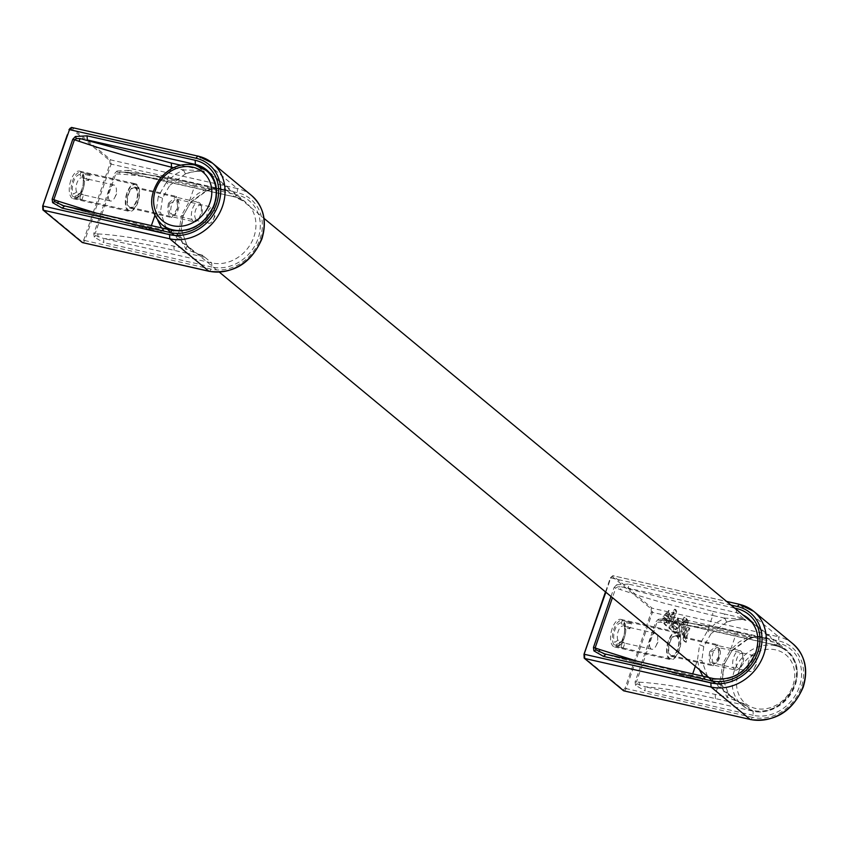 <?xml version="1.0" encoding="UTF-8"?>
<svg xmlns="http://www.w3.org/2000/svg" width="847" height="847" viewBox="0 0 847 847"><rect width="100%" height="100%" fill="white"/><g stroke="black" fill="none" stroke-linecap="round" stroke-linejoin="round"><path stroke-width="0.64" stroke-dasharray="4.24 3.18" d="M672.899 625.891L674 631.491L675.821 633.387L679.749 626.431L678.288 618.162L673.026 624.483L677.304 628.019L675.8 629.745L674.636 627.331L672.031 625.7L673.111 631.28L674.921 633.185L678.881 626.229L677.42 617.961L672.169 624.281L677.304 628.019M678.045 625.255L675.451 623.117L677.261 621.656L678.045 625.255L675.451 623.117M672.169 624.281L673.026 624.483M676.435 627.818L674.921 629.543L673.82 627.638L674.636 627.331M673.757 627.129L672.031 625.7M674.593 622.926L676.393 621.465L677.177 625.065M682.259 620.385L683.953 621.793A34.949 30.111 129.6 0 1 685.816 618.67L684.122 617.262A34.949 30.111 -50.4 0 0 682.259 620.385L684.831 621.984A33.954 29.253 129.6 0 1 686.716 618.871L685.022 617.474A33.954 29.253 -50.4 0 0 683.137 620.586M684.122 617.262L685.022 617.474M683.953 621.793L684.831 621.984M685.816 618.67L686.716 618.871M682.407 621.984A33.954 29.253 -50.4 0 0 678.722 635.631L680.416 637.029A33.954 29.253 129.6 0 1 684.101 623.392L681.539 621.793A34.949 30.111 -50.4 0 0 677.822 635.43L679.516 636.828A34.949 30.111 129.6 0 1 683.233 623.191L684.101 623.392M679.516 636.828L680.416 637.029M683.233 623.191L681.539 621.793M677.822 635.43L678.722 635.631M672.645 614.371L671.936 613.789A34.949 30.111 -50.4 0 0 670.612 616.817L671.353 617.431A34.949 30.111 -50.4 0 0 668.939 628.072L670.602 629.448A34.949 30.111 129.6 0 1 674.784 614.901L675.79 611.036L674.583 609.205A34.949 30.111 -50.4 0 0 672.867 612.042L673.016 613.641A34.949 30.111 -50.4 0 0 672.645 614.371L673.513 614.573L672.804 613.98A33.954 29.253 -50.4 0 0 671.47 617.008L672.222 617.622A33.954 29.253 -50.4 0 0 669.839 628.273L671.502 629.649A33.954 29.253 129.6 0 1 675.662 615.102L676.689 611.238L675.493 609.406A33.954 29.253 -50.4 0 0 673.746 612.243L673.884 613.842A33.954 29.253 -50.4 0 0 673.513 614.573M671.936 613.789L672.804 613.98M670.612 616.817L671.47 617.008M672.867 612.042L673.746 612.243M671.353 617.431L672.222 617.622M674.583 609.205L675.493 609.406M668.939 628.072L669.839 628.273M670.602 629.448L671.502 629.649M684.27 632.37L688.897 620.639L687.277 619.305L682.513 631.735L684.492 640.734L686.314 642.248A33.954 29.253 129.6 0 1 689.913 628.527L688.24 627.14A33.954 29.253 -50.4 0 0 685.128 636.648L684.27 632.37L683.413 632.18L687.997 620.438L688.897 620.639M687.997 620.438L686.377 619.093L681.644 631.544L683.593 640.533L685.414 642.047A34.949 30.111 129.6 0 1 689.045 628.326L687.372 626.939L688.24 627.14M689.045 628.326L689.913 628.527M687.372 626.939A34.949 30.111 -50.4 0 0 684.26 636.446L685.128 636.648M684.26 636.446L683.413 632.18M685.414 642.047L686.314 642.248M686.377 619.093L687.277 619.305M668.082 617.527L665.488 615.388L667.288 613.927L668.082 617.527L668.939 617.717L666.356 615.578L668.156 614.117L668.939 617.717M665.488 615.388L666.356 615.578M664.651 619.591L662.926 618.162L663.19 621.327L664.006 623.741L665.816 625.647L669.776 618.691L668.315 610.422L663.063 616.743L667.33 620.279L665.498 621.846L664.651 619.591L665.53 619.792L663.804 618.352L664.08 621.529L664.895 623.953L666.716 625.848L670.644 618.892L669.183 610.623L663.932 616.944L668.198 620.48L666.695 622.206L665.53 619.792M667.33 620.279L668.198 620.48M663.063 616.743L663.932 616.944M662.926 618.162L663.804 618.352M169.464 203.608L178.071 200.114L177.267 210.077L174.387 215.233L171.528 215.254C169.051 212.989 168.352 209.103 169.464 203.608M718.574 658.331L719.378 648.368L710.76 651.862C709.659 657.357 710.347 661.242 712.825 663.508L715.683 663.487L718.574 658.331M208.118 222.867A8.184 3.801 102.7 0 0 208.923 223.269A8.184 3.801 102.7 0 0 213.095 219.902A8.184 3.801 102.7 0 0 214.852 212.152A8.184 3.801 102.7 0 0 212.533 207.314A8.184 3.801 102.7 0 0 207.25 213.539A8.184 3.801 102.7 0 0 208.118 222.867M172.312 214.767A8.184 3.801 102.7 0 0 173.116 215.18A8.184 3.801 102.7 0 0 175.329 214.429A8.184 3.801 102.7 0 0 178.399 200.845A8.184 3.801 102.7 0 0 176.727 199.214A8.184 3.801 102.7 0 0 171.443 205.44A8.184 3.801 102.7 0 0 172.312 214.767M749.426 671.12A8.184 3.801 -77.3 0 1 748.547 661.793A8.184 3.801 -77.3 0 1 753.841 655.567A8.184 3.801 -77.3 0 1 756.149 660.406A8.184 3.801 -77.3 0 1 754.402 668.156A8.184 3.801 -77.3 0 1 750.23 671.523A8.184 3.801 -77.3 0 1 749.426 671.12M713.619 663.021A8.184 3.801 -77.3 0 1 712.74 653.693A8.184 3.801 -77.3 0 1 718.023 647.468A8.184 3.801 -77.3 0 1 719.706 649.098A8.184 3.801 -77.3 0 1 716.636 662.682A8.184 3.801 -77.3 0 1 714.413 663.434A8.184 3.801 -77.3 0 1 713.619 663.021M168.489 203.195L176.472 196.462L177.701 207.822L171.697 217.552L170.713 217.044C167.854 214.206 167.113 209.59 168.489 203.195M128.204 194.09A10.82 5.029 102.7 0 0 130.046 208.14A10.82 5.029 102.7 0 0 137.341 198.696A10.82 5.029 102.7 0 0 134.821 187.039A10.82 5.029 102.7 0 0 128.204 194.09M126.902 193.01A14.145 6.575 102.7 0 0 129.316 211.39A14.145 6.575 102.7 0 0 138.855 199.045A14.145 6.575 102.7 0 0 135.552 183.788A14.145 6.575 102.7 0 0 126.902 193.01M70.852 180.337A14.145 6.575 102.7 0 0 73.266 198.717A14.145 6.575 102.7 0 0 82.805 186.372A14.145 6.575 102.7 0 0 79.502 171.115A14.145 6.575 102.7 0 0 70.852 180.337M186.732 166.541L183.259 165.758L183.46 169.908L185.302 173.741A3.144 0.858 68.3 0 0 185.461 173.889A35.701 30.757 129.6 0 1 188.712 172.777A35.701 30.757 129.6 0 1 204.678 172.132L202.137 170.025L186.732 166.541M170.84 169.156L166.245 182.518L158.294 196.493L162.465 198.209L169.718 185.419L166.245 182.518L174.948 174.514L183.46 169.908L202.804 170.575M185.302 173.741L195.593 171.348L203.407 171.083M160.496 231.866L162.836 229.812L176.102 235.837L148.564 229.166L63.949 205.927M148.564 229.166L150.882 227.112L162.836 229.812L164.71 228.658M154.81 215.731L156.155 211.803L158.294 196.493M166.425 228.552L175.393 235.868L160.792 232.014M167.018 229.177A35.701 30.757 -50.4 0 0 168.669 230.977A35.701 30.757 -50.4 0 0 170.522 232.681A35.701 30.757 -50.4 0 0 175.467 235.921A35.701 30.757 -50.4 0 0 181.914 238.229L180.04 236.684M175.393 235.868L180.644 237.181M70.269 128.141L70.777 128.236A0.889 0.773 129.6 0 1 71.826 127.59L110.936 159.967L237.319 188.542L198.219 156.166L71.826 127.59M251.559 195.488A44.626 38.454 -50.4 0 0 237.319 188.542L237.52 192.693A41.281 35.563 -50.4 0 1 260.008 238.97A41.281 35.563 129.6 0 1 211.199 269.124L84.816 240.548L111.137 164.117L110.025 163.662L83.705 240.093L81.99 241.596L42.89 209.209A0.889 0.773 -50.4 0 0 42.879 209.251M209.198 189.749A35.701 30.757 129.6 0 1 225.164 189.103L227.705 191.2L208.5 186.774L206.499 188.987L206.107 190.977A3.144 0.858 -111.7 0 1 205.959 190.861A35.701 30.757 129.6 0 1 209.198 189.749M187.102 245.641A35.701 30.757 -50.4 0 0 189.156 247.949A35.701 30.757 -50.4 0 0 189.664 248.446A35.701 30.757 -50.4 0 0 191.02 249.653A35.701 30.757 -50.4 0 0 202.412 255.201L204.942 257.308L186.065 253.041L185.864 248.891L187.24 245.789A3.144 1.567 141.7 0 0 187.219 245.757A3.144 1.567 141.7 0 0 187.208 245.746A3.144 1.567 141.7 0 0 187.102 245.641L181.247 229.59L179.193 230.882L181.364 215.593L183.227 215.604L190.554 202.666L189.273 201.586L181.364 215.593M98.061 236.991L97.86 233.92L95.097 233.857L95.722 235.582L103.63 238.473C123.482 240.114 146.976 244.074 174.133 250.341L186.065 253.041M120.433 172.005L126.394 172.365C146.245 174.016 169.739 177.976 196.896 184.233L194.545 186.276C163.439 179.151 138.082 175.064 118.485 174.016L115.721 173.953L117.415 172.576L120.433 172.005L118.485 174.016M179.373 236.133L172.608 230.532A35.701 30.757 -50.4 0 0 214.82 204.445A35.701 30.757 129.6 0 0 206.763 169.982L245.863 202.359L234.778 196.959L236.811 194.757L128.723 170.321L126.394 172.365L234.471 196.811A35.701 30.757 129.6 0 1 245.863 202.359A35.701 30.757 129.6 0 1 253.92 236.832A35.701 30.757 -50.4 0 1 211.708 262.909L103.63 238.473L103.832 242.623L94.25 237.107L93.795 233.666L114.419 173.762L117.002 171.009L117.415 172.576M206.499 188.987L197.986 193.592L189.273 201.586L194.545 186.276L206.499 188.987L217.668 188.87L227.038 190.649M206.107 190.977L216.313 188.5L226.435 190.151M174.133 250.341L173.921 246.181L179.193 230.882L181.533 241.374L185.864 248.891L204.286 256.757M187.24 245.789L194.408 252.12L203.672 256.249M110.025 163.662L109.877 160.623A0.889 0.773 129.6 0 1 110.936 159.967L111.137 164.117L237.52 192.693M709.786 651.449L717.78 644.715L718.997 656.076L713.005 665.806L712.02 665.297C709.161 662.46 708.42 657.854 709.786 651.449M669.511 642.344A10.82 5.029 102.7 0 0 671.353 656.393A10.82 5.029 102.7 0 0 678.648 646.949A10.82 5.029 102.7 0 0 676.118 635.292A10.82 5.029 102.7 0 0 669.511 642.344M668.209 641.264A14.145 6.575 102.7 0 0 670.612 659.644A14.145 6.575 102.7 0 0 680.152 647.299A14.145 6.575 102.7 0 0 676.859 632.042A14.145 6.575 102.7 0 0 668.209 641.264M612.159 628.59A14.145 6.575 102.7 0 0 614.573 646.97A14.145 6.575 102.7 0 0 624.101 634.625A14.145 6.575 102.7 0 0 620.809 619.369A14.145 6.575 102.7 0 0 612.159 628.59M621.37 586.823L712.623 611.312L712.814 615.462L663.91 603.106L639.03 595.748L615.748 588.019L617.717 586.886L621.37 586.823L620.375 589.628M728.028 614.795L724.566 614.011L724.767 618.162L726.61 621.994A3.144 0.858 68.3 0 0 726.768 622.143A35.701 30.757 129.6 0 1 730.008 621.031A35.701 30.757 129.6 0 1 745.974 620.385L743.444 618.278L728.028 614.795M734.688 608.125L628.389 584.091L628.59 588.242L736.678 612.677A35.701 30.757 129.6 0 1 742.755 614.816M724.767 618.162L712.814 615.462L707.541 630.771L699.601 644.747L703.772 646.462L711.025 633.672L707.541 630.771L716.255 622.767L724.767 618.162L744.1 618.829M726.61 621.994L736.901 619.602L744.714 619.337M701.803 680.12L704.143 678.066L717.398 684.09L689.871 677.42L605.256 654.18M689.871 677.42L721.348 684.937M690.178 677.579L692.19 675.366L704.143 678.066L706.017 676.912M695.313 666.282L697.462 660.057L699.601 644.747M708.325 677.431A35.701 30.757 -50.4 0 0 709.966 679.23A35.701 30.757 -50.4 0 0 711.829 680.935A35.701 30.757 -50.4 0 0 716.774 684.175A35.701 30.757 -50.4 0 0 723.222 686.483L721.951 685.435M707.732 676.806L716.7 684.122M610.369 577.993L612.074 576.489A0.889 0.773 129.6 0 1 613.133 575.844L652.232 608.22L778.626 636.796L739.516 604.419L612.826 575.685L610.295 577.887L605.563 591.958M750.506 638.003A35.701 30.757 129.6 0 1 766.471 637.357L769.012 639.453L749.796 635.028L747.795 637.24L747.414 639.231A3.144 0.858 -111.7 0 1 747.266 639.114A35.701 30.757 129.6 0 1 750.506 638.003M728.399 693.894A35.701 30.757 -50.4 0 0 730.463 696.202A35.701 30.757 -50.4 0 0 730.972 696.7A35.701 30.757 -50.4 0 0 732.327 697.907A35.701 30.757 -50.4 0 0 743.708 703.455L746.249 705.562L727.372 701.295L727.171 697.145L728.547 694.042A3.144 1.567 141.7 0 0 728.526 694.011A3.144 1.567 141.7 0 0 728.515 694A3.144 1.567 141.7 0 0 728.399 693.894L722.555 677.844L720.49 679.135L722.66 663.847L724.534 663.857L731.861 650.919L730.58 649.84L722.66 663.847M639.358 685.244L639.167 682.174L636.404 682.11L637.029 683.836L644.938 686.726C664.779 688.367 688.283 692.327 715.44 698.595L727.372 701.295M661.74 620.258L667.69 620.618C687.542 622.27 711.046 626.229 738.192 632.487L735.852 634.53C704.736 627.405 679.389 623.318 659.792 622.27L657.028 622.206L658.722 620.83L661.74 620.258L659.792 622.27M720.681 684.387L713.915 678.786A35.701 30.757 -50.4 0 0 756.117 652.698A35.701 30.757 129.6 0 0 748.06 618.236L787.17 650.612L776.085 645.213L778.107 643.011L670.03 618.575L667.69 620.618L775.778 645.065A35.701 30.757 129.6 0 1 787.17 650.612A35.701 30.757 129.6 0 1 795.217 685.085A35.701 30.757 -50.4 0 1 753.015 711.162L644.938 686.726L645.139 690.877L635.546 685.361L635.091 681.92L655.726 622.016L658.31 619.263L658.722 620.83M747.795 637.24L739.283 641.846L730.58 649.84L735.852 634.53L747.795 637.24L758.976 637.124L768.345 638.903M747.414 639.231L757.61 636.753L767.742 638.405M715.44 698.595L715.217 694.445L720.49 679.135L722.83 689.627L727.171 697.145L745.582 705.011M728.547 694.042L735.704 700.374L744.979 704.503M651.332 611.915L651.184 608.877A0.889 0.773 129.6 0 1 652.232 608.22L652.434 612.37L651.332 611.915L625.012 688.346L623.297 689.85L584.197 657.463M624.885 643.148A8.184 3.801 -77.3 0 1 624.504 643.106A8.184 3.801 -77.3 0 1 623.699 642.693A8.184 3.801 -77.3 0 1 622.799 641.423L617.897 640.311L614.742 642.344L613.927 644.715L621.116 646.335A13.319 6.194 102.7 0 0 623.191 648.061L616.013 646.43L616.828 644.069L619.972 642.037L624.885 643.148L623.191 648.061M621.116 646.335L622.799 641.423M629.427 622.185L622.249 620.555L621.423 622.926L622.831 625.986L627.733 627.098L629.427 622.185A13.319 6.194 102.7 0 1 630.56 622.789A13.319 6.194 102.7 0 1 631.513 623.9L629.819 628.813L624.906 627.712L623.731 625.097A10.82 5.029 102.7 0 0 623.508 624.652L624.324 622.28L631.513 623.9M627.733 627.098A8.184 3.801 -77.3 0 1 628.114 627.14A8.184 3.801 -77.3 0 1 629.819 628.813M619.972 642.037A8.184 3.801 -77.3 0 0 621.814 641.243A8.184 3.801 -77.3 0 0 624.906 627.712L623.508 624.652M617.897 640.311A8.184 3.801 -77.3 0 1 618.204 631.364A8.184 3.801 -77.3 0 1 622.831 625.986M651.004 648.866A8.184 3.801 -77.3 0 1 650.136 639.538A8.184 3.801 -77.3 0 1 655.419 633.312A8.184 3.801 -77.3 0 1 657.738 638.151A8.184 3.801 -77.3 0 1 655.991 645.901A8.184 3.801 -77.3 0 1 651.809 649.278A8.184 3.801 -77.3 0 1 651.004 648.866M616.828 644.069A10.82 5.029 102.7 0 0 619.676 643.053A10.82 5.029 102.7 0 0 623.731 625.097M624.324 622.28A13.319 6.194 -77.3 0 1 624.398 637.622A13.319 6.194 -77.3 0 1 616.192 646.483A13.319 6.194 -77.3 0 1 616.013 646.43M621.423 622.926A10.82 5.029 102.7 0 0 614.901 629.988A10.82 5.029 102.7 0 0 614.742 642.344M613.927 644.715A13.319 6.194 -77.3 0 1 613.853 629.374A13.319 6.194 -77.3 0 1 622.058 620.512A13.319 6.194 -77.3 0 1 622.249 620.555M737.451 667.722A7.485 3.483 -77.3 0 1 737.335 657.283A7.485 3.483 -77.3 0 1 743.031 654.975A7.485 3.483 -77.3 0 1 740.225 667.415A7.485 3.483 -77.3 0 1 737.451 667.722M734.508 669.543A9.984 4.648 102.7 0 0 735.482 670.041A9.984 4.648 102.7 0 0 738.192 669.13A9.984 4.648 102.7 0 0 741.94 652.55A9.984 4.648 102.7 0 0 740.871 651.057A9.984 4.648 102.7 0 0 739.886 650.56A9.984 4.648 102.7 0 0 733.438 658.161A9.984 4.648 102.7 0 0 734.508 669.543M676.922 636.595A9.984 4.648 102.7 0 0 675.938 636.108A9.984 4.648 102.7 0 0 669.204 644.821A9.984 4.648 102.7 0 0 671.533 655.578A9.984 4.648 102.7 0 0 677.981 647.987A9.984 4.648 102.7 0 0 676.922 636.595M677.981 633.514A13.319 6.194 102.7 0 0 676.668 632.857A13.319 6.194 102.7 0 0 667.701 644.482A13.319 6.194 102.7 0 0 670.803 658.828A13.319 6.194 102.7 0 0 679.4 648.696A13.319 6.194 102.7 0 0 677.981 633.514M83.578 194.895A8.184 3.801 -77.3 0 1 83.207 194.852A8.184 3.801 -77.3 0 1 82.403 194.439A8.184 3.801 -77.3 0 1 81.503 193.169L76.59 192.057L73.435 194.09L72.62 196.462L79.809 198.082A13.319 6.194 102.7 0 0 81.894 199.807L74.705 198.177L75.521 195.816L78.676 193.783L83.578 194.895L81.894 199.807M79.809 198.082L81.503 193.169M88.13 173.931L80.941 172.301L80.126 174.673L81.524 177.732L86.436 178.844L88.13 173.931A13.319 6.194 102.7 0 1 89.253 174.535A13.319 6.194 102.7 0 1 90.206 175.647L88.511 180.559L83.609 179.458L82.434 176.843A10.82 5.029 102.7 0 0 82.201 176.398L83.017 174.027L90.206 175.647M86.436 178.844A8.184 3.801 -77.3 0 1 86.818 178.886A8.184 3.801 -77.3 0 1 88.511 180.559M78.676 193.783A8.184 3.801 -77.3 0 0 80.507 192.989A8.184 3.801 -77.3 0 0 83.609 179.458L82.201 176.398M76.59 192.057A8.184 3.801 -77.3 0 1 76.897 183.111A8.184 3.801 -77.3 0 1 81.524 177.732M109.708 200.612A8.184 3.801 -77.3 0 1 108.829 191.284A8.184 3.801 -77.3 0 1 114.123 185.059A8.184 3.801 -77.3 0 1 116.431 189.897A8.184 3.801 -77.3 0 1 114.684 197.647A8.184 3.801 -77.3 0 1 110.512 201.025A8.184 3.801 -77.3 0 1 109.708 200.612M75.521 195.816A10.82 5.029 102.7 0 0 78.369 194.799A10.82 5.029 102.7 0 0 82.434 176.843M83.017 174.027A13.319 6.194 -77.3 0 1 83.091 189.368A13.319 6.194 -77.3 0 1 74.885 198.23A13.319 6.194 -77.3 0 1 74.705 198.177M80.126 174.673A10.82 5.029 102.7 0 0 73.594 181.734A10.82 5.029 102.7 0 0 73.435 194.09M72.62 196.462A13.319 6.194 -77.3 0 1 72.556 181.12A13.319 6.194 -77.3 0 1 80.761 172.259A13.319 6.194 -77.3 0 1 80.941 172.301M196.155 219.468A7.485 3.483 -77.3 0 1 196.028 209.029A7.485 3.483 -77.3 0 1 201.734 206.721A7.485 3.483 -77.3 0 1 198.918 219.161A7.485 3.483 -77.3 0 1 196.155 219.468M193.201 221.289A9.984 4.648 102.7 0 0 194.185 221.787A9.984 4.648 102.7 0 0 196.885 220.876A9.984 4.648 102.7 0 0 200.633 204.296A9.984 4.648 102.7 0 0 199.564 202.804A9.984 4.648 102.7 0 0 198.59 202.306A9.984 4.648 102.7 0 0 192.142 209.908A9.984 4.648 102.7 0 0 193.201 221.289M135.615 188.341A9.984 4.648 102.7 0 0 134.631 187.854A9.984 4.648 102.7 0 0 127.897 196.568A9.984 4.648 102.7 0 0 130.226 207.324A9.984 4.648 102.7 0 0 136.674 199.733A9.984 4.648 102.7 0 0 135.615 188.341M136.674 185.26A13.319 6.194 102.7 0 0 135.372 184.604A13.319 6.194 102.7 0 0 126.394 196.229A13.319 6.194 102.7 0 0 129.496 210.575A13.319 6.194 102.7 0 0 138.093 200.443A13.319 6.194 102.7 0 0 136.674 185.26M673.016 613.641L673.884 613.842M673.111 612.243L673.99 612.445M675.197 609.713L676.097 609.914M675.79 611.036L676.689 611.238M674.784 614.901L675.662 615.102M684.111 636.33L684.979 636.521M683.593 640.533L684.492 640.734M681.644 631.544L682.513 631.735M775.503 645.721A34.949 30.111 129.6 0 1 786.651 651.163A34.949 30.111 129.6 0 1 787.562 697.293A34.949 30.111 129.6 0 1 742.067 705A34.949 30.111 129.6 0 1 737.102 664.789A34.949 30.111 129.6 0 1 775.503 645.721M161.735 224.423A34.949 30.111 129.6 0 1 156.759 184.212A34.949 30.111 129.6 0 1 195.17 165.144M775.746 649.882A31.625 27.252 -50.4 0 0 736.975 688.452A31.625 27.252 -50.4 0 0 784.269 699.146A31.625 27.252 -50.4 0 0 775.746 649.882M180.655 165.176L183.259 165.758M202.137 170.025L196.589 165.44M173.614 167.685L183.46 169.908M185.461 173.889L169.718 185.419M172.608 230.532L64.531 206.086M96.939 213.328L150.882 227.112L151.391 225.641M166.171 228.108L160.496 212.195L156.155 211.803L157.807 220.411M161.459 227.917L162.836 229.812M160.814 232.014L62.075 205.345M162.465 198.209L160.496 212.195M81.99 241.596A0.889 0.773 -50.4 0 0 82.011 242.2M205.959 190.861L190.215 202.391M182.963 215.18L180.993 229.166M204.942 257.308L211.708 262.909L211.909 267.059A39.047 33.647 -50.4 0 0 258.081 238.536A39.047 33.647 129.6 0 0 236.811 194.757M227.705 191.2L234.778 196.959L122.847 171.983C143.397 173.413 167.981 177.447 196.578 184.074L216.483 188.775M196.896 184.233L208.828 186.933M93.795 233.666L95.097 233.857L115.721 173.953L114.419 173.762M128.723 170.321L117.002 171.009M97.86 233.92C117.458 234.968 142.815 239.055 173.921 246.181L185.864 248.891M211.199 269.124L209.537 271.315M211.909 267.059L103.832 242.623M95.722 235.582L94.25 237.107M70.777 128.236L109.877 160.623M83.705 240.093L84.816 240.548L83.144 242.74M712.623 611.312L724.566 614.011M743.444 618.278L736.678 612.677L736.234 609.406M611.005 596.468L614.086 587.532L615.748 588.019L612.434 597.654M614.086 587.532L616.669 584.779L617.717 586.886M628.389 584.091L616.669 584.779M726.768 622.143L711.025 633.672M713.915 678.786L605.838 654.339M638.236 661.581L692.19 675.366L692.698 673.894M707.478 676.361L701.803 660.448L697.462 660.057L699.484 669.733M702.756 676.171L704.143 678.066M703.772 646.462L701.803 660.448M605.87 592.212L610.803 577.887L612.826 575.685L726.567 601.402M730.982 605.065L610.803 577.887L605.478 591.884M792.856 643.741A44.626 38.454 -50.4 0 0 778.626 636.796L778.827 640.946L652.434 612.37L626.124 688.802L624.44 690.993M623.297 689.85A0.889 0.773 -50.4 0 0 623.307 690.453M747.266 639.114L731.522 650.644M724.27 663.434L722.3 677.42M746.249 705.562L753.015 711.162L753.216 715.313A39.047 33.647 -50.4 0 0 799.377 686.79A39.047 33.647 129.6 0 0 778.107 643.011M769.012 639.453L776.085 645.213L664.143 620.237C684.704 621.666 709.278 625.7 737.885 632.328L757.779 637.029C756.435 636.637 753.078 637.389 747.732 639.284L731.861 650.919L724.534 663.857L722.555 677.844L728.526 694.011L730.972 696.7M738.192 632.487L750.135 635.186M750.844 719.569L752.507 717.377A41.281 35.563 129.6 0 0 801.304 687.224A41.281 35.563 -50.4 0 0 778.827 640.946M635.091 681.92L636.404 682.11L657.028 622.206L655.726 622.016M670.03 618.575L658.31 619.263M639.167 682.174C658.765 683.222 684.111 687.309 715.217 694.445L727.171 697.145M753.216 715.313L645.139 690.877M637.029 683.836L635.546 685.361M612.074 576.489L651.184 608.877M752.507 717.377L625.012 688.346M674.921 629.543L675.8 629.745M674.921 633.185L675.821 633.387M677.42 617.961L678.288 618.162M676.372 621.454L677.229 621.656M667.267 613.916L668.124 614.107M665.816 622.005L666.695 622.206M665.816 625.647L666.716 625.848M668.315 610.422L669.183 610.623M167.642 229.315L219.426 272.205M708.95 677.568L742.067 705C771.289 731.681 818.318 674.9 786.651 651.163L752.337 622.746M211.03 174.493L264.01 218.367M213.095 219.902L214.969 216.25L214.852 212.152M178.399 200.845L178.071 200.114M175.329 214.429L174.387 215.233M173.116 215.18L208.923 223.269M176.727 199.214L212.533 207.314M754.402 668.156L756.276 664.503L756.149 660.406M719.706 649.098L719.378 648.368M716.636 662.682L715.683 663.487M753.841 655.567L718.023 647.468M750.23 671.523L714.413 663.434M130.046 208.14L171.697 217.563M134.821 187.039L176.472 196.451M73.266 198.717L129.316 211.39M79.502 171.115L135.552 183.788M170.522 232.681L191.02 249.653M187.219 245.757L181.247 229.59L183.227 215.604L190.554 202.666L206.435 191.03M216.504 188.786C215.127 188.383 211.771 189.135 206.424 191.03M187.208 245.746L189.664 248.446M671.353 656.393L713.005 665.816M676.118 635.292L717.78 644.705M614.573 646.97L670.612 659.644M620.809 619.369L676.859 632.042M690.167 677.568L603.371 653.598M711.829 680.935L732.327 697.907M655.419 633.312L628.114 627.14M651.809 649.278L624.504 643.106M621.814 641.243L619.676 643.053M655.991 645.901L657.865 642.259L657.738 638.151M743.031 654.975L741.94 652.55M740.225 667.415L738.192 669.13M671.533 655.578L735.482 670.041M675.938 636.108L739.886 650.56M676.668 632.857L622.058 620.512M670.803 658.828L616.192 646.483M114.123 185.059L86.818 178.886M110.512 201.025L83.207 194.852M80.507 192.989L78.369 194.799M114.684 197.647L116.558 193.995L116.431 189.897M201.734 206.721L200.633 204.296M198.918 219.161L196.885 220.876M130.226 207.324L194.185 221.787M134.631 187.854L198.59 202.306M135.372 184.604L80.761 172.259M129.496 210.575L74.885 198.23"/><path stroke-width="1.27" d="M57.691 203.566L58.443 201.279L53.816 199.67L54.727 201.628L63.949 205.927M80.063 138.569L171.327 163.058L171.518 167.208L122.614 154.853L97.723 147.494L74.451 139.766L76.421 138.633L80.063 138.569L79.067 141.375M196.589 165.44L195.371 164.424L195.17 160.274L87.093 135.838L87.294 139.988L195.371 164.424A35.701 30.757 129.6 0 1 206.763 169.982C216.165 178.484 218.759 189.834 214.556 204.032C205.62 223.894 191.528 232.671 172.301 230.373L172.608 230.532M195.17 160.274A39.047 33.647 129.6 0 1 216.44 204.053A39.047 33.647 -50.4 0 1 170.279 232.576L62.191 208.14L64.531 206.086M164.71 228.658L166.425 228.552A3.144 1.567 -38.3 0 1 166.605 228.669A35.701 30.757 -50.4 0 0 167.018 229.177M166.425 228.552L166.944 229.156M69.115 129.58L70.269 128.141M195.879 158.209L197.902 156.007L212.449 163.111A44.626 38.454 -50.4 0 1 222.528 206.192A44.626 38.454 129.6 0 1 169.771 238.79L169.559 234.64A41.281 35.563 129.6 0 0 218.367 204.487A41.281 35.563 -50.4 0 0 195.879 158.209L69.496 129.633L42.678 206.054L42.869 209.198M598.988 651.819L599.75 649.533L595.123 647.923L596.023 649.882L605.256 654.18M736.234 609.406L736.477 608.527A39.047 33.647 129.6 0 1 757.737 652.306A39.047 33.647 -50.4 0 1 711.575 680.829L603.498 656.393L605.838 654.339M706.017 676.912L707.732 676.806A3.144 1.567 -38.3 0 1 707.912 676.922A35.701 30.757 -50.4 0 0 708.325 677.431M707.732 676.806L708.251 677.42M605.87 592.212L583.985 654.308L584.176 657.452M195.17 165.144A34.949 30.111 129.6 0 1 206.319 170.586A34.949 30.111 129.6 0 1 207.219 216.716A34.949 30.111 129.6 0 1 161.735 224.423L167.642 229.315M192.798 167.155A31.625 27.252 -50.4 0 0 154.038 205.715A31.625 27.252 -50.4 0 0 201.332 216.409A31.625 27.252 -50.4 0 0 192.798 167.155M171.327 163.058L180.655 165.176M170.84 169.156L171.518 167.208L173.614 167.685M71.826 127.59L68.999 129.633L71.519 127.431L198.219 156.166A44.626 38.454 -50.4 0 1 212.449 163.111L251.559 195.488C263.809 206.795 267.25 221.289 261.882 238.981C251.125 263.396 233.55 274.174 209.177 271.326L82.477 242.591L43.377 210.215L43.176 206.065L169.559 234.64M72.778 139.279L74.451 139.766L53.816 199.67L52.154 199.193L72.778 139.279L75.372 136.526L76.421 138.633M87.093 135.838L75.372 136.526M151.391 225.641L154.81 215.731M157.807 220.411L161.459 227.917M170.279 232.576L172.301 230.373L62.075 205.345M96.939 213.328L58.443 201.279M54.727 201.628L52.609 202.634L52.154 199.193M62.191 208.14L52.609 202.634M166.605 228.669L166.171 228.108M251.559 195.488A44.626 38.454 -50.4 0 1 261.628 238.568A44.626 38.454 129.6 0 1 208.87 271.167L169.771 238.79L43.377 210.215A0.889 0.773 -50.4 0 1 43.091 210.067L42.678 206.065L67.337 134.747M55.955 167.801L67.284 134.906M55.902 167.96L44.573 200.855M44.52 201.004L42.795 206.012M42.879 209.251A0.889 0.773 -50.4 0 0 43.091 210.067L82.201 242.454A0.889 0.773 -50.4 0 0 82.477 242.591L209.537 271.315M82.011 242.2A0.889 0.773 -50.4 0 0 82.201 242.454L83.144 242.74M742.755 614.816A35.701 30.757 129.6 0 1 748.06 618.236C757.472 626.738 760.066 638.098 755.863 652.285C746.916 672.147 732.835 680.924 713.608 678.627L713.915 678.786M710.866 682.894A41.281 35.563 129.6 0 0 759.664 652.741A41.281 35.563 -50.4 0 0 737.186 606.463L739.516 604.419A44.626 38.454 -50.4 0 1 753.756 611.365A44.626 38.454 -50.4 0 1 763.825 654.445A44.626 38.454 129.6 0 1 711.067 687.044L584.684 658.468L584.483 654.318L710.866 682.894L711.067 687.044L750.167 719.421L623.784 690.845L584.684 658.468A0.889 0.773 -50.4 0 1 584.388 658.32L583.985 654.318L605.478 591.884M736.477 608.527L734.688 608.125M612.434 597.654L595.123 647.923L593.461 647.447L611.005 596.468M692.698 673.894L695.313 666.282M699.484 669.733L702.756 676.171M711.575 680.829L713.608 678.627L603.371 653.598M638.236 661.581L599.75 649.533M596.023 649.882L593.916 650.888L593.461 647.447M603.498 656.393L593.916 650.888M707.912 676.922L707.478 676.361M737.186 606.463L730.982 605.065M597.262 616.055L605.563 591.958M597.209 616.214L585.88 649.109M585.828 649.257L584.102 654.265M584.186 657.505A0.889 0.773 -50.4 0 0 584.388 658.32L623.498 690.707A0.889 0.773 -50.4 0 0 623.784 690.845L750.167 719.421A44.626 38.454 129.6 0 0 802.924 686.822A44.626 38.454 -50.4 0 0 792.856 643.741L753.756 611.365L739.209 604.26L726.567 601.402M623.307 690.453A0.889 0.773 -50.4 0 0 623.498 690.707L624.44 690.993M750.844 719.569L750.484 719.579C774.857 722.427 792.421 711.649 803.189 687.235C808.557 669.543 805.116 655.049 792.856 643.741M219.426 272.205L708.95 677.568M161.735 224.423C148.903 211.115 148.32 195.837 159.998 178.59C169.781 167.198 181.396 162.666 194.842 164.985L206.319 170.586L211.03 174.493M264.01 218.367L752.337 622.746"/></g></svg>
